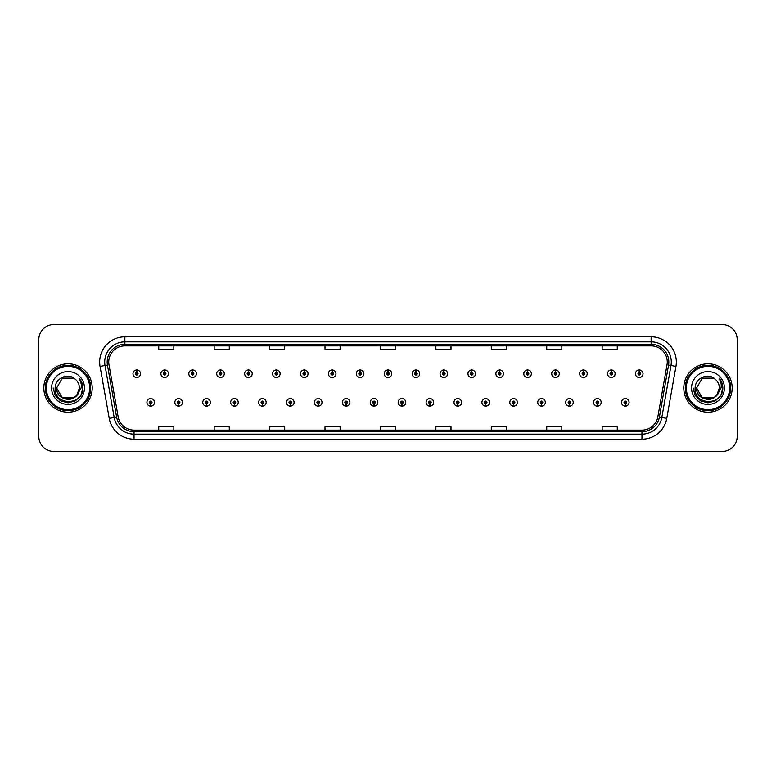 <?xml version="1.0" encoding="UTF-8"?>
<svg xmlns="http://www.w3.org/2000/svg" width="776" height="776" viewBox="0 0 776 776"><rect width="100%" height="100%" fill="white"/><g stroke="black" fill="none" stroke-linecap="round" stroke-linejoin="round"><path stroke-width="1.16" d="M178.577 403.617L178.47 406.139A3.783 3.783 0 0 0 178.8 406.139L178.684 403.617A1.261 1.261 0 0 0 179.886 402.366A1.261 1.261 0 0 0 178.635 401.105A1.261 1.261 0 0 0 177.374 402.366A1.261 1.261 0 0 0 178.577 403.617L178.606 402.86A0.504 0.504 0 0 1 178.131 402.366A0.504 0.504 0 0 1 178.635 401.861A0.504 0.504 0 0 1 179.14 402.366A0.504 0.504 0 0 1 178.655 402.86L178.684 403.617M206.494 403.617L206.387 406.139A3.783 3.783 0 0 0 206.717 406.139L206.6 403.617A1.261 1.261 0 0 0 207.803 402.366A1.261 1.261 0 0 0 206.552 401.105A1.261 1.261 0 0 0 205.291 402.366A1.261 1.261 0 0 0 206.494 403.617L206.523 402.86A0.504 0.504 0 0 1 206.047 402.366A0.504 0.504 0 0 1 206.552 401.861A0.504 0.504 0 0 1 207.046 402.366A0.504 0.504 0 0 1 206.571 402.86L206.6 403.617M234.41 403.617L234.294 406.139A3.783 3.783 0 0 0 234.624 406.139L234.517 403.617A1.261 1.261 0 0 0 235.72 402.366A1.261 1.261 0 0 0 234.459 401.105A1.261 1.261 0 0 0 233.207 402.366A1.261 1.261 0 0 0 234.41 403.617L234.439 402.86A0.504 0.504 0 0 1 233.954 402.366A0.504 0.504 0 0 1 234.459 401.861A0.504 0.504 0 0 1 234.963 402.366A0.504 0.504 0 0 1 234.488 402.86L234.517 403.617M262.327 403.617L262.21 406.139A3.783 3.783 0 0 0 262.54 406.139L262.433 403.617A1.261 1.261 0 0 0 263.636 402.366A1.261 1.261 0 0 0 262.375 401.105A1.261 1.261 0 0 0 261.114 402.366A1.261 1.261 0 0 0 262.327 403.617L262.356 402.86A0.504 0.504 0 0 1 261.871 402.366A0.504 0.504 0 0 1 262.375 401.861A0.504 0.504 0 0 1 262.88 402.366A0.504 0.504 0 0 1 262.404 402.86L262.433 403.617M290.243 403.617L290.127 406.139A3.783 3.783 0 0 0 290.457 406.139L290.35 403.617A1.261 1.261 0 0 0 291.553 402.366A1.261 1.261 0 0 0 290.292 401.105A1.261 1.261 0 0 0 289.031 402.366A1.261 1.261 0 0 0 290.243 403.617L290.272 402.86A0.504 0.504 0 0 1 289.787 402.366A0.504 0.504 0 0 1 290.292 401.861A0.504 0.504 0 0 1 290.796 402.366A0.504 0.504 0 0 1 290.321 402.86L290.35 403.617M318.16 403.617L318.044 406.139A3.783 3.783 0 0 0 318.373 406.139L318.267 403.617A1.261 1.261 0 0 0 319.47 402.366A1.261 1.261 0 0 0 318.209 401.105A1.261 1.261 0 0 0 316.947 402.366A1.261 1.261 0 0 0 318.16 403.617L318.189 402.86A0.504 0.504 0 0 1 317.704 402.366A0.504 0.504 0 0 1 318.209 401.861A0.504 0.504 0 0 1 318.713 402.366A0.504 0.504 0 0 1 318.228 402.86L318.267 403.617M346.067 403.617L345.96 406.139A3.783 3.783 0 0 0 346.29 406.139L346.183 403.617A1.261 1.261 0 0 0 347.386 402.366A1.261 1.261 0 0 0 346.125 401.105A1.261 1.261 0 0 0 344.864 402.366A1.261 1.261 0 0 0 346.067 403.617L346.106 402.86A0.504 0.504 0 0 1 345.621 402.366A0.504 0.504 0 0 1 346.125 401.861A0.504 0.504 0 0 1 346.63 402.366A0.504 0.504 0 0 1 346.144 402.86L346.183 403.617M373.983 403.617L373.877 406.139A3.783 3.783 0 0 0 374.207 406.139L374.1 403.617A1.261 1.261 0 0 0 375.303 402.366A1.261 1.261 0 0 0 374.042 401.105A1.261 1.261 0 0 0 372.781 402.366A1.261 1.261 0 0 0 373.983 403.617L374.022 402.86A0.504 0.504 0 0 1 373.537 402.366A0.504 0.504 0 0 1 374.042 401.861A0.504 0.504 0 0 1 374.546 402.366A0.504 0.504 0 0 1 374.061 402.86L374.1 403.617M401.9 403.617L401.793 406.139A3.783 3.783 0 0 0 402.123 406.139L402.016 403.617A1.261 1.261 0 0 0 403.219 402.366A1.261 1.261 0 0 0 401.958 401.105A1.261 1.261 0 0 0 400.697 402.366A1.261 1.261 0 0 0 401.9 403.617L401.939 402.86A0.504 0.504 0 0 1 401.454 402.366A0.504 0.504 0 0 1 401.958 401.861A0.504 0.504 0 0 1 402.463 402.366A0.504 0.504 0 0 1 401.978 402.86L402.016 403.617M429.817 403.617L429.71 406.139A3.783 3.783 0 0 0 430.04 406.139L429.933 403.617A1.261 1.261 0 0 0 431.136 402.366A1.261 1.261 0 0 0 429.875 401.105A1.261 1.261 0 0 0 428.614 402.366A1.261 1.261 0 0 0 429.817 403.617L429.855 402.86A0.504 0.504 0 0 1 429.37 402.366A0.504 0.504 0 0 1 429.875 401.861A0.504 0.504 0 0 1 430.379 402.366A0.504 0.504 0 0 1 429.894 402.86L429.933 403.617M457.733 403.617L457.627 406.139A3.783 3.783 0 0 0 457.956 406.139L457.84 403.617A1.261 1.261 0 0 0 459.053 402.366A1.261 1.261 0 0 0 457.791 401.105A1.261 1.261 0 0 0 456.53 402.366A1.261 1.261 0 0 0 457.733 403.617L457.772 402.86A0.504 0.504 0 0 1 457.287 402.366A0.504 0.504 0 0 1 457.791 401.861A0.504 0.504 0 0 1 458.296 402.366A0.504 0.504 0 0 1 457.811 402.86L457.84 403.617M485.65 403.617L485.543 406.139A3.783 3.783 0 0 0 485.873 406.139L485.757 403.617A1.261 1.261 0 0 0 486.969 402.366A1.261 1.261 0 0 0 485.708 401.105A1.261 1.261 0 0 0 484.447 402.366A1.261 1.261 0 0 0 485.65 403.617L485.679 402.86A0.504 0.504 0 0 1 485.204 402.366A0.504 0.504 0 0 1 485.708 401.861A0.504 0.504 0 0 1 486.212 402.366A0.504 0.504 0 0 1 485.727 402.86L485.757 403.617M513.567 403.617L513.46 406.139A3.783 3.783 0 0 0 513.79 406.139L513.673 403.617A1.261 1.261 0 0 0 514.886 402.366A1.261 1.261 0 0 0 513.625 401.105A1.261 1.261 0 0 0 512.364 402.366A1.261 1.261 0 0 0 513.567 403.617L513.596 402.86A0.504 0.504 0 0 1 513.12 402.366A0.504 0.504 0 0 1 513.625 401.861A0.504 0.504 0 0 1 514.129 402.366A0.504 0.504 0 0 1 513.644 402.86L513.673 403.617M541.483 403.617L541.376 406.139A3.783 3.783 0 0 0 541.706 406.139L541.59 403.617A1.261 1.261 0 0 0 542.793 402.366A1.261 1.261 0 0 0 541.541 401.105A1.261 1.261 0 0 0 540.28 402.366A1.261 1.261 0 0 0 541.483 403.617L541.512 402.86A0.504 0.504 0 0 1 541.037 402.366A0.504 0.504 0 0 1 541.541 401.861A0.504 0.504 0 0 1 542.046 402.366A0.504 0.504 0 0 1 541.561 402.86L541.59 403.617M569.4 403.617L569.283 406.139A3.783 3.783 0 0 0 569.613 406.139L569.506 403.617A1.261 1.261 0 0 0 570.709 402.366A1.261 1.261 0 0 0 569.448 401.105A1.261 1.261 0 0 0 568.197 402.366A1.261 1.261 0 0 0 569.4 403.617L569.429 402.86A0.504 0.504 0 0 1 568.953 402.366A0.504 0.504 0 0 1 569.448 401.861A0.504 0.504 0 0 1 569.953 402.366A0.504 0.504 0 0 1 569.477 402.86L569.506 403.617M597.316 403.617L597.2 406.139A3.783 3.783 0 0 0 597.53 406.139L597.423 403.617A1.261 1.261 0 0 0 598.626 402.366A1.261 1.261 0 0 0 597.365 401.105A1.261 1.261 0 0 0 596.113 402.366A1.261 1.261 0 0 0 597.316 403.617L597.345 402.86A0.504 0.504 0 0 1 596.86 402.366A0.504 0.504 0 0 1 597.365 401.861A0.504 0.504 0 0 1 597.869 402.366A0.504 0.504 0 0 1 597.394 402.86L597.423 403.617M625.233 403.617L625.116 406.139A3.783 3.783 0 0 0 625.446 406.139L625.34 403.617A1.261 1.261 0 0 0 626.542 402.366A1.261 1.261 0 0 0 625.281 401.105A1.261 1.261 0 0 0 624.02 402.366A1.261 1.261 0 0 0 625.233 403.617L625.262 402.86A0.504 0.504 0 0 1 624.777 402.366A0.504 0.504 0 0 1 625.281 401.861A0.504 0.504 0 0 1 625.786 402.366A0.504 0.504 0 0 1 625.31 402.86L625.34 403.617M150.66 403.617L150.554 406.139A3.783 3.783 0 0 0 150.883 406.139L150.767 403.617A1.261 1.261 0 0 0 151.98 402.366A1.261 1.261 0 0 0 150.719 401.105A1.261 1.261 0 0 0 149.458 402.366A1.261 1.261 0 0 0 150.66 403.617L150.689 402.86A0.504 0.504 0 0 1 150.214 402.366A0.504 0.504 0 0 1 150.719 401.861A0.504 0.504 0 0 1 151.223 402.366A0.504 0.504 0 0 1 150.738 402.86L150.767 403.617M164.725 372.48L164.842 369.968A3.783 3.783 0 0 0 164.512 369.968L164.619 372.48A1.261 1.261 0 0 0 163.416 373.741A1.261 1.261 0 0 0 164.677 375.002A1.261 1.261 0 0 0 165.928 373.741A1.261 1.261 0 0 0 164.725 372.48L164.696 373.237A0.504 0.504 0 0 1 165.181 373.741A0.504 0.504 0 0 1 164.677 374.245A0.504 0.504 0 0 1 164.172 373.741A0.504 0.504 0 0 1 164.648 373.237L164.619 372.48M192.642 372.48L192.758 369.968A3.783 3.783 0 0 0 192.429 369.968L192.535 372.48A1.261 1.261 0 0 0 191.332 373.741A1.261 1.261 0 0 0 192.594 375.002A1.261 1.261 0 0 0 193.845 373.741A1.261 1.261 0 0 0 192.642 372.48L192.613 373.237A0.504 0.504 0 0 1 193.088 373.741A0.504 0.504 0 0 1 192.594 374.245A0.504 0.504 0 0 1 192.089 373.741A0.504 0.504 0 0 1 192.564 373.237L192.535 372.48M220.559 372.48L220.665 369.968A3.783 3.783 0 0 0 220.335 369.968L220.452 372.48A1.261 1.261 0 0 0 219.249 373.741A1.261 1.261 0 0 0 220.5 375.002A1.261 1.261 0 0 0 221.761 373.741A1.261 1.261 0 0 0 220.559 372.48L220.529 373.237A0.504 0.504 0 0 1 221.005 373.741A0.504 0.504 0 0 1 220.5 374.245A0.504 0.504 0 0 1 220.006 373.741A0.504 0.504 0 0 1 220.481 373.237L220.452 372.48M248.475 372.48L248.582 369.968A3.783 3.783 0 0 0 248.252 369.968L248.369 372.48A1.261 1.261 0 0 0 247.166 373.741A1.261 1.261 0 0 0 248.417 375.002A1.261 1.261 0 0 0 249.678 373.741A1.261 1.261 0 0 0 248.475 372.48L248.446 373.237A0.504 0.504 0 0 1 248.921 373.741A0.504 0.504 0 0 1 248.417 374.245A0.504 0.504 0 0 1 247.913 373.741A0.504 0.504 0 0 1 248.398 373.237L248.369 372.48M276.392 372.48L276.498 369.968A3.783 3.783 0 0 0 276.169 369.968L276.285 372.48A1.261 1.261 0 0 0 275.073 373.741A1.261 1.261 0 0 0 276.334 375.002A1.261 1.261 0 0 0 277.595 373.741A1.261 1.261 0 0 0 276.392 372.48L276.363 373.237A0.504 0.504 0 0 1 276.838 373.741A0.504 0.504 0 0 1 276.334 374.245A0.504 0.504 0 0 1 275.829 373.741A0.504 0.504 0 0 1 276.314 373.237L276.285 372.48M304.308 372.48L304.415 369.968A3.783 3.783 0 0 0 304.085 369.968L304.202 372.48A1.261 1.261 0 0 0 302.989 373.741A1.261 1.261 0 0 0 304.25 375.002A1.261 1.261 0 0 0 305.511 373.741A1.261 1.261 0 0 0 304.308 372.48L304.27 373.237A0.504 0.504 0 0 1 304.755 373.741A0.504 0.504 0 0 1 304.25 374.245A0.504 0.504 0 0 1 303.746 373.741A0.504 0.504 0 0 1 304.231 373.237L304.202 372.48M332.225 372.48L332.332 369.968A3.783 3.783 0 0 0 332.002 369.968L332.109 372.48A1.261 1.261 0 0 0 330.906 373.741A1.261 1.261 0 0 0 332.167 375.002A1.261 1.261 0 0 0 333.428 373.741A1.261 1.261 0 0 0 332.225 372.48L332.186 373.237A0.504 0.504 0 0 1 332.671 373.741A0.504 0.504 0 0 1 332.167 374.245A0.504 0.504 0 0 1 331.662 373.741A0.504 0.504 0 0 1 332.147 373.237L332.109 372.48M360.142 372.48L360.248 369.968A3.783 3.783 0 0 0 359.918 369.968L360.025 372.48A1.261 1.261 0 0 0 358.822 373.741A1.261 1.261 0 0 0 360.083 375.002A1.261 1.261 0 0 0 361.344 373.741A1.261 1.261 0 0 0 360.142 372.48L360.103 373.237A0.504 0.504 0 0 1 360.588 373.741A0.504 0.504 0 0 1 360.083 374.245A0.504 0.504 0 0 1 359.579 373.741A0.504 0.504 0 0 1 360.064 373.237L360.025 372.48M388.058 372.48L388.165 369.968A3.783 3.783 0 0 0 387.835 369.968L387.942 372.48A1.261 1.261 0 0 0 386.739 373.741A1.261 1.261 0 0 0 388 375.002A1.261 1.261 0 0 0 389.261 373.741A1.261 1.261 0 0 0 388.058 372.48L388.019 373.237A0.504 0.504 0 0 1 388.504 373.741A0.504 0.504 0 0 1 388 374.245A0.504 0.504 0 0 1 387.496 373.741A0.504 0.504 0 0 1 387.981 373.237L387.942 372.48M415.975 372.48L416.082 369.968A3.783 3.783 0 0 0 415.752 369.968L415.858 372.48A1.261 1.261 0 0 0 414.656 373.741A1.261 1.261 0 0 0 415.917 375.002A1.261 1.261 0 0 0 417.178 373.741A1.261 1.261 0 0 0 415.975 372.48L415.936 373.237A0.504 0.504 0 0 1 416.421 373.741A0.504 0.504 0 0 1 415.917 374.245A0.504 0.504 0 0 1 415.412 373.741A0.504 0.504 0 0 1 415.897 373.237L415.858 372.48M443.891 372.48L443.998 369.968A3.783 3.783 0 0 0 443.668 369.968L443.775 372.48A1.261 1.261 0 0 0 442.572 373.741A1.261 1.261 0 0 0 443.833 375.002A1.261 1.261 0 0 0 445.094 373.741A1.261 1.261 0 0 0 443.891 372.48L443.853 373.237A0.504 0.504 0 0 1 444.338 373.741A0.504 0.504 0 0 1 443.833 374.245A0.504 0.504 0 0 1 443.329 373.741A0.504 0.504 0 0 1 443.814 373.237L443.775 372.48M471.798 372.48L471.915 369.968A3.783 3.783 0 0 0 471.585 369.968L471.692 372.48A1.261 1.261 0 0 0 470.489 373.741A1.261 1.261 0 0 0 471.75 375.002A1.261 1.261 0 0 0 473.011 373.741A1.261 1.261 0 0 0 471.798 372.48L471.769 373.237A0.504 0.504 0 0 1 472.254 373.741A0.504 0.504 0 0 1 471.75 374.245A0.504 0.504 0 0 1 471.245 373.741A0.504 0.504 0 0 1 471.73 373.237L471.692 372.48M499.715 372.48L499.831 369.968A3.783 3.783 0 0 0 499.502 369.968L499.608 372.48A1.261 1.261 0 0 0 498.405 373.741A1.261 1.261 0 0 0 499.666 375.002A1.261 1.261 0 0 0 500.927 373.741A1.261 1.261 0 0 0 499.715 372.48L499.686 373.237A0.504 0.504 0 0 1 500.171 373.741A0.504 0.504 0 0 1 499.666 374.245A0.504 0.504 0 0 1 499.162 373.741A0.504 0.504 0 0 1 499.637 373.237L499.608 372.48M527.632 372.48L527.748 369.968A3.783 3.783 0 0 0 527.418 369.968L527.525 372.48A1.261 1.261 0 0 0 526.322 373.741A1.261 1.261 0 0 0 527.583 375.002A1.261 1.261 0 0 0 528.834 373.741A1.261 1.261 0 0 0 527.632 372.48L527.602 373.237A0.504 0.504 0 0 1 528.087 373.741A0.504 0.504 0 0 1 527.583 374.245A0.504 0.504 0 0 1 527.079 373.741A0.504 0.504 0 0 1 527.554 373.237L527.525 372.48M555.548 372.48L555.664 369.968A3.783 3.783 0 0 0 555.335 369.968L555.441 372.48A1.261 1.261 0 0 0 554.239 373.741A1.261 1.261 0 0 0 555.5 375.002A1.261 1.261 0 0 0 556.751 373.741A1.261 1.261 0 0 0 555.548 372.48L555.519 373.237A0.504 0.504 0 0 1 555.994 373.741A0.504 0.504 0 0 1 555.5 374.245A0.504 0.504 0 0 1 554.995 373.741A0.504 0.504 0 0 1 555.471 373.237L555.441 372.48M583.465 372.48L583.571 369.968A3.783 3.783 0 0 0 583.242 369.968L583.358 372.48A1.261 1.261 0 0 0 582.155 373.741A1.261 1.261 0 0 0 583.407 375.002A1.261 1.261 0 0 0 584.668 373.741A1.261 1.261 0 0 0 583.465 372.48L583.436 373.237A0.504 0.504 0 0 1 583.911 373.741A0.504 0.504 0 0 1 583.407 374.245A0.504 0.504 0 0 1 582.912 373.741A0.504 0.504 0 0 1 583.387 373.237L583.358 372.48M611.381 372.48L611.488 369.968A3.783 3.783 0 0 0 611.158 369.968L611.275 372.48A1.261 1.261 0 0 0 610.072 373.741A1.261 1.261 0 0 0 611.323 375.002A1.261 1.261 0 0 0 612.584 373.741A1.261 1.261 0 0 0 611.381 372.48L611.352 373.237A0.504 0.504 0 0 1 611.827 373.741A0.504 0.504 0 0 1 611.323 374.245A0.504 0.504 0 0 1 610.819 373.741A0.504 0.504 0 0 1 611.304 373.237L611.275 372.48M639.298 372.48L639.405 369.968A3.783 3.783 0 0 0 639.075 369.968L639.191 372.48A1.261 1.261 0 0 0 637.979 373.741A1.261 1.261 0 0 0 639.24 375.002A1.261 1.261 0 0 0 640.501 373.741A1.261 1.261 0 0 0 639.298 372.48L639.269 373.237A0.504 0.504 0 0 1 639.744 373.741A0.504 0.504 0 0 1 639.24 374.245A0.504 0.504 0 0 1 638.735 373.741A0.504 0.504 0 0 1 639.22 373.237L639.191 372.48M136.809 372.48L136.925 369.968A3.783 3.783 0 0 0 136.595 369.968L136.702 372.48A1.261 1.261 0 0 0 135.499 373.741A1.261 1.261 0 0 0 136.76 375.002A1.261 1.261 0 0 0 138.021 373.741A1.261 1.261 0 0 0 136.809 372.48L136.78 373.237A0.504 0.504 0 0 1 137.265 373.741A0.504 0.504 0 0 1 136.76 374.245A0.504 0.504 0 0 1 136.256 373.741A0.504 0.504 0 0 1 136.731 373.237L136.702 372.48M43.834 388A24.192 24.192 0 0 0 68.026 412.192A24.192 24.192 0 0 0 92.208 388A24.192 24.192 0 0 0 68.026 363.808A24.192 24.192 0 0 0 43.834 388A24.192 24.192 0 0 0 68.026 412.192A24.192 24.192 0 0 0 92.208 388A24.192 24.192 0 0 0 68.026 363.808A24.192 24.192 0 0 0 43.834 388M683.792 388A24.192 24.192 0 0 0 707.974 412.192A24.192 24.192 0 0 0 732.166 388A24.192 24.192 0 0 0 707.974 363.808A24.192 24.192 0 0 0 683.792 388A24.192 24.192 0 0 0 707.974 412.192A24.192 24.192 0 0 0 732.166 388A24.192 24.192 0 0 0 707.974 363.808A24.192 24.192 0 0 0 683.792 388M108.737 361.994A16.121 16.121 0 0 1 124.868 345.873L651.132 345.873A16.121 16.121 0 0 1 667.011 364.798L657.844 416.799A16.121 16.121 0 0 1 641.965 430.127L134.035 430.127A16.121 16.121 0 0 1 118.156 416.799L108.989 364.798A16.121 16.121 0 0 1 108.737 361.994M107.175 361.994A17.693 17.693 0 0 0 107.447 365.069L116.613 417.071A17.693 17.693 0 0 0 134.035 431.689L641.965 431.689A17.693 17.693 0 0 0 659.387 417.071L668.553 365.069A17.693 17.693 0 0 0 651.132 344.311L124.868 344.311A17.693 17.693 0 0 0 107.175 361.994M100.056 366.379A25.191 25.191 0 0 1 124.868 336.803L651.132 336.803A25.191 25.191 0 0 1 675.944 366.379L666.778 418.38A25.191 25.191 0 0 1 641.965 439.197L134.035 439.197A25.191 25.191 0 0 1 109.222 418.38L100.056 366.379L105.012 365.496A20.157 20.157 0 0 1 124.868 341.847L651.132 341.847A20.157 20.157 0 0 1 670.988 365.496L661.812 417.498A20.157 20.157 0 0 1 641.965 434.153L134.035 434.153A20.157 20.157 0 0 1 114.188 417.498L105.012 365.496A20.157 20.157 0 0 1 104.712 361.994M737.2 339.626A15.113 15.113 0 0 0 722.087 324.514L53.913 324.514A15.113 15.113 0 0 0 38.8 339.626L38.8 436.374A15.113 15.113 0 0 0 53.913 451.486L722.087 451.486A15.113 15.113 0 0 0 737.2 436.374L737.2 339.626L737.2 436.374M380.444 345.873L380.444 349.287L395.556 349.287L395.556 345.873M325.008 345.873L325.008 349.287L340.13 349.287L340.13 345.873M269.582 345.873L269.582 349.287L284.705 349.287L284.705 345.873M214.157 345.873L214.157 349.287L229.269 349.287L229.269 345.873M158.731 345.873L158.731 349.287L173.843 349.287L173.843 345.873M435.87 345.873L435.87 349.287L450.992 349.287L450.992 345.873M491.295 345.873L491.295 349.287L506.418 349.287L506.418 345.873M546.731 345.873L546.731 349.287L561.843 349.287L561.843 345.873M602.157 345.873L602.157 349.287L617.269 349.287L617.269 345.873M395.556 430.127L395.556 426.713L380.444 426.713L380.444 430.127M340.13 430.127L340.13 426.713L325.008 426.713L325.008 430.127M284.705 430.127L284.705 426.713L269.582 426.713L269.582 430.127M229.269 430.127L229.269 426.713L214.157 426.713L214.157 430.127M173.843 430.127L173.843 426.713L158.731 426.713L158.731 430.127M450.992 430.127L450.992 426.713L435.87 426.713L435.87 430.127M506.418 430.127L506.418 426.713L491.295 426.713L491.295 430.127M561.843 430.127L561.843 426.713L546.731 426.713L546.731 430.127M617.269 430.127L617.269 426.713L602.157 426.713L602.157 430.127M38.8 339.626L38.8 436.374M722.087 324.514L53.913 324.514M53.913 451.486L722.087 451.486M140.534 373.741A3.783 3.783 0 0 0 136.925 369.968A3.783 3.783 0 0 1 140.534 373.741A3.783 3.783 0 0 1 136.76 377.514A3.783 3.783 0 0 1 132.977 373.741A3.783 3.783 0 0 1 136.595 369.968M146.936 402.366A3.783 3.783 0 0 0 150.554 406.139A3.783 3.783 0 0 1 146.936 402.366A3.783 3.783 0 0 1 150.719 398.583A3.783 3.783 0 0 1 154.492 402.366A3.783 3.783 0 0 1 150.883 406.139M168.45 373.741A3.783 3.783 0 0 0 164.842 369.968A3.783 3.783 0 0 1 168.45 373.741A3.783 3.783 0 0 1 164.677 377.514A3.783 3.783 0 0 1 160.894 373.741A3.783 3.783 0 0 1 164.512 369.968M196.367 373.741A3.783 3.783 0 0 0 192.758 369.968A3.783 3.783 0 0 1 196.367 373.741A3.783 3.783 0 0 1 192.594 377.514A3.783 3.783 0 0 1 188.81 373.741A3.783 3.783 0 0 1 192.429 369.968M224.283 373.741A3.783 3.783 0 0 0 220.665 369.968A3.783 3.783 0 0 1 224.283 373.741A3.783 3.783 0 0 1 220.5 377.514A3.783 3.783 0 0 1 216.727 373.741A3.783 3.783 0 0 1 220.335 369.968M252.2 373.741A3.783 3.783 0 0 0 248.582 369.968A3.783 3.783 0 0 1 252.2 373.741A3.783 3.783 0 0 1 248.417 377.514A3.783 3.783 0 0 1 244.644 373.741A3.783 3.783 0 0 1 248.252 369.968L248.339 371.976M174.852 402.366A3.783 3.783 0 0 0 178.47 406.139A3.783 3.783 0 0 1 174.852 402.366A3.783 3.783 0 0 1 178.635 398.583A3.783 3.783 0 0 1 182.409 402.366A3.783 3.783 0 0 1 178.8 406.139M202.769 402.366A3.783 3.783 0 0 0 206.387 406.139A3.783 3.783 0 0 1 202.769 402.366A3.783 3.783 0 0 1 206.552 398.583A3.783 3.783 0 0 1 210.325 402.366A3.783 3.783 0 0 1 206.717 406.139M230.685 402.366A3.783 3.783 0 0 0 234.294 406.139A3.783 3.783 0 0 1 230.685 402.366A3.783 3.783 0 0 1 234.459 398.583A3.783 3.783 0 0 1 238.242 402.366A3.783 3.783 0 0 1 234.624 406.139L234.536 404.121M79.375 378.416C81.674 381.21 82.848 384.401 82.877 388L82.857 388.854C82.392 406.042 53.883 405.586 55.164 388C55.038 378.106 68.501 372.063 75.485 379.396L73.72 378.135L62.332 378.135L56.638 388L62.332 378.135L73.72 378.135L75.485 379.396L73.72 378.135L62.332 378.135L56.638 388L62.332 378.135L73.72 378.135L75.485 379.396L73.72 378.135L62.332 378.135L56.638 388L62.332 378.135L73.72 378.135L75.485 379.396L73.72 378.135L62.332 378.135L56.638 388L62.332 378.135L73.72 378.135L75.485 379.396L73.72 378.135L62.332 378.135L56.638 388C55.94 402.695 80.112 402.695 79.414 388A11.388 11.388 0 0 0 75.485 379.396L73.72 378.135L62.332 378.135L56.638 388C55.94 402.695 80.112 402.695 79.414 388C80.112 402.695 55.94 402.695 56.638 388C55.94 402.695 80.112 402.695 79.414 388C80.112 402.695 55.94 402.695 56.638 388C55.94 402.695 80.112 402.695 79.414 388C80.112 402.695 55.94 402.695 56.638 388L62.332 397.865L73.72 397.865L76.756 395.314L79.414 388A11.388 11.388 0 0 1 76.756 395.314C70.703 403.491 56.047 398.263 56.638 388L62.332 397.865L73.72 397.865L76.727 395.353M89.696 388A21.67 21.67 0 0 0 68.026 366.33A21.67 21.67 0 0 0 46.356 388A21.67 21.67 0 0 0 68.026 409.67A21.67 21.67 0 0 0 89.696 388M90.705 388A22.679 22.679 0 0 0 68.026 365.321A22.679 22.679 0 0 0 45.347 388A22.679 22.679 0 0 0 68.026 410.679A22.679 22.679 0 0 0 90.705 388M51.594 388A16.432 16.432 0 0 0 68.026 404.432A16.432 16.432 0 0 0 84.458 388A16.432 16.432 0 0 0 68.026 371.568A16.432 16.432 0 0 0 51.594 388M82.877 388.116L82.877 388C82.838 384.265 81.596 380.987 79.152 378.154C81.014 381.21 81.664 384.489 81.111 388L76.756 395.314M79.259 378.281L82.877 388.427L79.259 378.281L82.877 388.427L79.259 378.281L82.877 388.427L79.259 378.281L82.877 388.427L79.259 378.281L82.877 388.427L79.259 378.281L82.877 388L80.888 395.43L75.456 400.862L68.026 402.851L60.596 400.862L55.164 395.43L53.175 388M719.323 378.416C721.622 381.21 722.795 384.401 722.825 388L722.805 388.854C722.34 406.042 693.831 405.586 695.112 388C694.986 378.106 708.449 372.063 715.433 379.396L713.668 378.135L702.28 378.135L696.586 388L702.28 378.135L713.668 378.135L715.433 379.396L713.668 378.135L702.28 378.135L696.586 388L702.28 378.135L713.668 378.135L715.433 379.396L713.668 378.135L702.28 378.135L696.586 388L702.28 378.135L713.668 378.135L715.433 379.396L713.668 378.135L702.28 378.135L696.586 388L702.28 378.135L713.668 378.135L715.433 379.396L713.668 378.135L702.28 378.135L696.586 388C695.888 402.695 720.06 402.695 719.362 388A11.388 11.388 0 0 0 715.433 379.396L713.668 378.135L702.28 378.135L696.586 388C695.888 402.695 720.06 402.695 719.362 388C720.06 402.695 695.888 402.695 696.586 388C695.888 402.695 720.06 402.695 719.362 388C720.06 402.695 695.888 402.695 696.586 388C695.888 402.695 720.06 402.695 719.362 388C720.06 402.695 695.888 402.695 696.586 388L702.28 397.865L713.668 397.865L716.704 395.314L719.362 388A11.388 11.388 0 0 1 716.704 395.314C710.661 403.491 695.994 398.263 696.586 388L702.28 397.865L713.668 397.865L716.675 395.353M729.644 388A21.67 21.67 0 0 0 707.974 366.33A21.67 21.67 0 0 0 686.304 388A21.67 21.67 0 0 0 707.974 409.67A21.67 21.67 0 0 0 729.644 388M730.653 388A22.679 22.679 0 0 0 707.974 365.321A22.679 22.679 0 0 0 685.295 388A22.679 22.679 0 0 0 707.974 410.679A22.679 22.679 0 0 0 730.653 388M691.542 388A16.432 16.432 0 0 0 707.974 404.432A16.432 16.432 0 0 0 724.406 388A16.432 16.432 0 0 0 707.974 371.568A16.432 16.432 0 0 0 691.542 388M722.825 388.116L722.825 388C722.786 384.265 721.544 380.987 719.1 378.154C720.962 381.21 721.612 384.489 721.059 388L716.704 395.314M719.207 378.281L722.825 388.427L719.207 378.281L722.825 388.427L719.207 378.281L722.825 388.427L719.207 378.281L722.825 388.427L719.207 378.281L722.825 388.427L719.207 378.281L722.825 388L720.836 395.43L715.404 400.862L707.974 402.851L700.544 400.862L695.112 395.43L693.123 388M280.117 373.741A3.783 3.783 0 0 0 276.498 369.968A3.783 3.783 0 0 1 280.117 373.741A3.783 3.783 0 0 1 276.334 377.514A3.783 3.783 0 0 1 272.56 373.741A3.783 3.783 0 0 1 276.169 369.968L276.256 371.976M308.033 373.741A3.783 3.783 0 0 0 304.415 369.968A3.783 3.783 0 0 1 308.033 373.741A3.783 3.783 0 0 1 304.25 377.514A3.783 3.783 0 0 1 300.477 373.741A3.783 3.783 0 0 1 304.085 369.968L304.173 371.976M335.95 373.741A3.783 3.783 0 0 0 332.332 369.968A3.783 3.783 0 0 1 335.95 373.741A3.783 3.783 0 0 1 332.167 377.514A3.783 3.783 0 0 1 328.394 373.741A3.783 3.783 0 0 1 332.002 369.968L332.089 371.976M258.602 402.366A3.783 3.783 0 0 0 262.21 406.139A3.783 3.783 0 0 1 258.602 402.366A3.783 3.783 0 0 1 262.375 398.583A3.783 3.783 0 0 1 266.158 402.366A3.783 3.783 0 0 1 262.54 406.139L262.453 404.121M286.519 402.366A3.783 3.783 0 0 0 290.127 406.139A3.783 3.783 0 0 1 286.519 402.366A3.783 3.783 0 0 1 290.292 398.583A3.783 3.783 0 0 1 294.075 402.366A3.783 3.783 0 0 1 290.457 406.139L290.37 404.121M314.435 402.366A3.783 3.783 0 0 0 318.044 406.139A3.783 3.783 0 0 1 314.435 402.366A3.783 3.783 0 0 1 318.209 398.583A3.783 3.783 0 0 1 321.991 402.366A3.783 3.783 0 0 1 318.373 406.139L318.286 404.121M363.866 373.741A3.783 3.783 0 0 0 360.248 369.968A3.783 3.783 0 0 1 363.866 373.741A3.783 3.783 0 0 1 360.083 377.514A3.783 3.783 0 0 1 356.3 373.741A3.783 3.783 0 0 1 359.918 369.968L360.006 371.976M391.783 373.741A3.783 3.783 0 0 0 388.165 369.968A3.783 3.783 0 0 1 391.783 373.741A3.783 3.783 0 0 1 388 377.514A3.783 3.783 0 0 1 384.217 373.741A3.783 3.783 0 0 1 387.835 369.968L387.922 371.976M419.7 373.741A3.783 3.783 0 0 0 416.082 369.968A3.783 3.783 0 0 1 419.7 373.741A3.783 3.783 0 0 1 415.917 377.514A3.783 3.783 0 0 1 412.134 373.741A3.783 3.783 0 0 1 415.752 369.968M447.606 373.741A3.783 3.783 0 0 0 443.998 369.968A3.783 3.783 0 0 1 447.606 373.741A3.783 3.783 0 0 1 443.833 377.514A3.783 3.783 0 0 1 440.05 373.741A3.783 3.783 0 0 1 443.668 369.968M475.523 373.741A3.783 3.783 0 0 0 471.915 369.968A3.783 3.783 0 0 1 475.523 373.741A3.783 3.783 0 0 1 471.75 377.514A3.783 3.783 0 0 1 467.967 373.741A3.783 3.783 0 0 1 471.585 369.968M342.352 402.366A3.783 3.783 0 0 0 345.96 406.139A3.783 3.783 0 0 1 342.352 402.366A3.783 3.783 0 0 1 346.125 398.583A3.783 3.783 0 0 1 349.908 402.366A3.783 3.783 0 0 1 346.29 406.139L346.203 404.121M370.259 402.366A3.783 3.783 0 0 0 373.877 406.139A3.783 3.783 0 0 1 370.259 402.366A3.783 3.783 0 0 1 374.042 398.583A3.783 3.783 0 0 1 377.825 402.366A3.783 3.783 0 0 1 374.207 406.139L374.119 404.121M398.175 402.366A3.783 3.783 0 0 0 401.793 406.139A3.783 3.783 0 0 1 398.175 402.366A3.783 3.783 0 0 1 401.958 398.583A3.783 3.783 0 0 1 405.741 402.366A3.783 3.783 0 0 1 402.123 406.139M426.092 402.366A3.783 3.783 0 0 0 429.71 406.139A3.783 3.783 0 0 1 426.092 402.366A3.783 3.783 0 0 1 429.875 398.583A3.783 3.783 0 0 1 433.648 402.366A3.783 3.783 0 0 1 430.04 406.139M454.009 402.366A3.783 3.783 0 0 0 457.627 406.139A3.783 3.783 0 0 1 454.009 402.366A3.783 3.783 0 0 1 457.791 398.583A3.783 3.783 0 0 1 461.565 402.366A3.783 3.783 0 0 1 457.956 406.139M503.44 373.741A3.783 3.783 0 0 0 499.831 369.968A3.783 3.783 0 0 1 503.44 373.741A3.783 3.783 0 0 1 499.666 377.514A3.783 3.783 0 0 1 495.883 373.741A3.783 3.783 0 0 1 499.502 369.968M531.356 373.741A3.783 3.783 0 0 0 527.748 369.968A3.783 3.783 0 0 1 531.356 373.741A3.783 3.783 0 0 1 527.583 377.514A3.783 3.783 0 0 1 523.8 373.741A3.783 3.783 0 0 1 527.418 369.968M559.273 373.741A3.783 3.783 0 0 0 555.664 369.968A3.783 3.783 0 0 1 559.273 373.741A3.783 3.783 0 0 1 555.5 377.514A3.783 3.783 0 0 1 551.717 373.741A3.783 3.783 0 0 1 555.335 369.968M587.189 373.741A3.783 3.783 0 0 0 583.571 369.968A3.783 3.783 0 0 1 587.189 373.741A3.783 3.783 0 0 1 583.407 377.514A3.783 3.783 0 0 1 579.633 373.741A3.783 3.783 0 0 1 583.242 369.968M615.106 373.741A3.783 3.783 0 0 0 611.488 369.968A3.783 3.783 0 0 1 615.106 373.741A3.783 3.783 0 0 1 611.323 377.514A3.783 3.783 0 0 1 607.55 373.741A3.783 3.783 0 0 1 611.158 369.968M643.023 373.741A3.783 3.783 0 0 0 639.405 369.968A3.783 3.783 0 0 1 643.023 373.741A3.783 3.783 0 0 1 639.24 377.514A3.783 3.783 0 0 1 635.466 373.741A3.783 3.783 0 0 1 639.075 369.968M481.925 402.366A3.783 3.783 0 0 0 485.543 406.139A3.783 3.783 0 0 1 481.925 402.366A3.783 3.783 0 0 1 485.708 398.583A3.783 3.783 0 0 1 489.481 402.366A3.783 3.783 0 0 1 485.873 406.139M509.842 402.366A3.783 3.783 0 0 0 513.46 406.139A3.783 3.783 0 0 1 509.842 402.366A3.783 3.783 0 0 1 513.625 398.583A3.783 3.783 0 0 1 517.398 402.366A3.783 3.783 0 0 1 513.79 406.139M537.758 402.366A3.783 3.783 0 0 0 541.376 406.139A3.783 3.783 0 0 1 537.758 402.366A3.783 3.783 0 0 1 541.541 398.583A3.783 3.783 0 0 1 545.315 402.366A3.783 3.783 0 0 1 541.706 406.139M565.675 402.366A3.783 3.783 0 0 0 569.283 406.139A3.783 3.783 0 0 1 565.675 402.366A3.783 3.783 0 0 1 569.448 398.583A3.783 3.783 0 0 1 573.231 402.366A3.783 3.783 0 0 1 569.613 406.139M593.591 402.366A3.783 3.783 0 0 0 597.2 406.139A3.783 3.783 0 0 1 593.591 402.366A3.783 3.783 0 0 1 597.365 398.583A3.783 3.783 0 0 1 601.148 402.366A3.783 3.783 0 0 1 597.53 406.139M621.508 402.366A3.783 3.783 0 0 0 625.116 406.139A3.783 3.783 0 0 1 621.508 402.366A3.783 3.783 0 0 1 625.281 398.583A3.783 3.783 0 0 1 629.064 402.366A3.783 3.783 0 0 1 625.446 406.139M651.132 336.803L651.132 344.311M105.012 365.496L107.447 365.069M134.035 439.197L134.035 431.689M641.965 431.689L641.965 439.197M659.387 417.071L666.778 418.38M109.222 418.38L116.613 417.071M668.553 365.069L675.944 366.379M124.868 336.803L124.868 344.311"/></g></svg>
